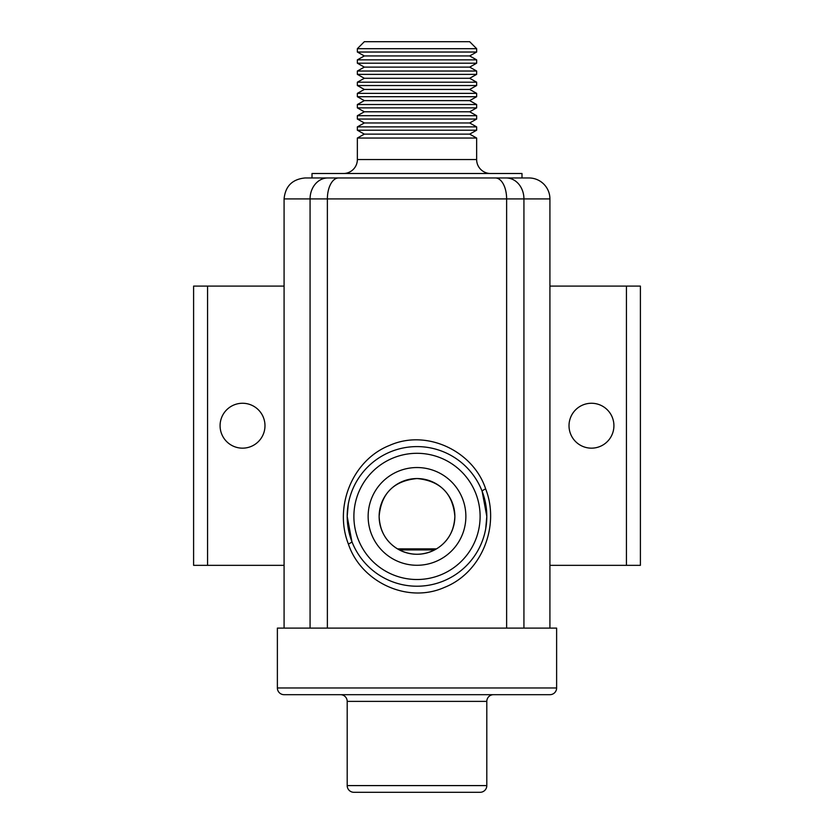 <?xml version="1.0" encoding="UTF-8"?>
<svg xmlns="http://www.w3.org/2000/svg" width="834" height="834" viewBox="0 0 834 834"><rect width="100%" height="100%" fill="white"/><g stroke="black" fill="none" stroke-linecap="round" stroke-linejoin="round"><path stroke-width="1.25" d="M469.667 134.128L364.333 134.128L357.359 138.037L476.641 138.037L469.667 134.128L476.641 130.219L357.359 130.219L357.359 126.872L364.333 122.963L357.359 119.053L357.359 115.697L364.333 111.787L357.359 107.878L357.359 104.531L364.333 100.622L357.359 96.713L357.359 93.356L364.333 89.447L357.359 85.537L357.359 82.191L364.333 78.281L357.359 74.372L357.359 71.026L364.333 67.116L357.359 63.207L357.359 59.85L364.333 55.941L357.359 52.031L357.359 48.685L364.333 41.7L469.667 41.7L476.641 48.685L357.359 48.685M364.333 134.128L357.359 130.219M476.641 130.219L476.641 126.872L469.667 122.963L364.333 122.963M476.641 126.872L357.359 126.872M469.667 122.963L476.641 119.053L357.359 119.053M476.641 119.053L476.641 115.697L469.667 111.787L364.333 111.787M476.641 115.697L357.359 115.697M469.667 111.787L476.641 107.878L357.359 107.878M476.641 107.878L476.641 104.531L469.667 100.622L364.333 100.622M476.641 104.531L357.359 104.531M469.667 100.622L476.641 96.713L357.359 96.713M476.641 96.713L476.641 93.356L469.667 89.447L364.333 89.447M476.641 93.356L357.359 93.356M469.667 89.447L476.641 85.537L357.359 85.537M476.641 85.537L476.641 82.191L469.667 78.281L364.333 78.281M476.641 82.191L357.359 82.191M469.667 78.281L476.641 74.372L357.359 74.372M476.641 74.372L476.641 71.026L469.667 67.116L364.333 67.116M476.641 71.026L357.359 71.026M469.667 67.116L476.641 63.207L357.359 63.207M476.641 63.207L476.641 59.85L469.667 55.941L364.333 55.941M476.641 59.85L357.359 59.85M469.667 55.941L476.641 52.031L357.359 52.031M613.918 425.715A22.455 22.455 0 0 0 591.473 403.26A22.455 22.455 0 0 0 569.017 425.715A22.455 22.455 0 0 0 591.473 448.16A22.455 22.455 0 0 0 613.918 425.715M264.983 425.715A22.455 22.455 0 0 0 242.527 403.26A22.455 22.455 0 0 0 220.082 425.715A22.455 22.455 0 0 0 242.527 448.16A22.455 22.455 0 0 0 264.983 425.715M368.138 516.413A48.872 48.872 0 0 1 417 467.54A48.872 48.872 0 0 1 465.872 516.413A48.872 48.872 0 0 1 417 565.275A48.872 48.872 0 0 1 368.138 516.413M454.864 516.413A37.864 37.864 0 0 0 417 478.549A37.864 37.864 0 0 0 379.136 516.413C379.804 530.914 385.933 541.725 397.505 548.866L436.495 548.866C448.067 541.746 454.186 530.924 454.864 516.413C452.841 493.447 440.237 480.832 417.052 478.549C393.825 480.791 381.18 493.415 379.136 516.413A37.864 37.864 0 0 0 417 554.276A37.864 37.864 0 0 0 454.864 516.413M397.505 548.866L399.371 549.919L434.629 549.919L436.495 548.866M284.081 628.106L284.081 198.919C285.322 186.201 292.307 179.216 305.036 177.965L528.964 177.965L521.99 177.965L521.99 173.503L312.01 173.503L312.01 177.965L521.99 177.965M528.964 177.965A20.954 20.954 0 0 1 549.919 198.919L284.081 198.919M348.258 504.226L347.194 516.413L351.906 541.62A6.703 1.074 158.8 0 1 348.393 544.039C333.652 506.561 352.542 460.024 389.509 445.439C426.904 428.666 473.347 451.288 485.649 488.88C500.337 526.41 481.333 572.875 444.491 587.386C407.055 604.17 360.726 581.496 348.393 544.039M485.711 528.725L486.806 516.413A69.806 69.806 0 0 1 417 586.219A69.806 69.806 0 0 1 347.194 516.413A69.806 69.806 0 0 1 417 446.597A69.806 69.806 0 0 1 486.806 516.413L482.135 491.299A6.703 1.074 -21.1 0 1 485.649 488.88M357.359 138.037L357.359 159.544A13.959 13.959 0 0 1 343.389 173.503M357.359 159.544L476.641 159.544A13.959 13.959 0 0 0 490.611 173.503M476.641 52.031L476.641 48.685M476.641 159.544L476.641 138.037M338.583 177.965A20.954 11.207 90 0 0 327.376 198.919L327.376 628.106L310.071 628.106L310.071 198.919A20.954 17.702 90 0 1 327.772 177.965M506.228 177.965A20.954 17.702 -90 0 1 523.929 198.919L523.929 628.106L506.624 628.106L506.624 198.919A20.954 11.207 -90 0 0 495.417 177.965M549.919 286.093L640.397 286.093L640.397 565.337L549.919 565.337M284.081 286.093L193.603 286.093L193.603 565.337L284.081 565.337M399.371 549.919C411.089 555.684 422.848 555.684 434.629 549.919M321.663 694.68L364.333 694.68M277.378 687.977A6.703 6.703 0 0 0 284.081 694.68L549.919 694.68A6.703 6.703 0 0 0 556.622 687.977L556.622 628.106L277.378 628.106L277.378 687.977L556.622 687.977M486.806 701.384L347.194 701.384L347.194 785.597L486.806 785.597L486.806 701.384A6.703 6.703 0 0 1 493.509 694.68M347.194 701.384A6.703 6.703 0 0 0 340.491 694.68M347.194 785.597A6.703 6.703 0 0 0 353.887 792.3L480.113 792.3A6.703 6.703 0 0 0 486.806 785.597M353.887 516.413A63.113 63.113 0 0 0 417 579.515A63.113 63.113 0 0 0 480.113 516.413A63.113 63.113 0 0 0 417 453.3A63.113 63.113 0 0 0 353.887 516.413M347.194 516.413A69.806 69.806 0 0 1 417 446.597A69.806 69.806 0 0 1 486.806 516.413M207.572 286.093L207.572 565.337M626.428 286.093L626.428 565.337M549.919 628.106L549.919 198.919"/></g></svg>
